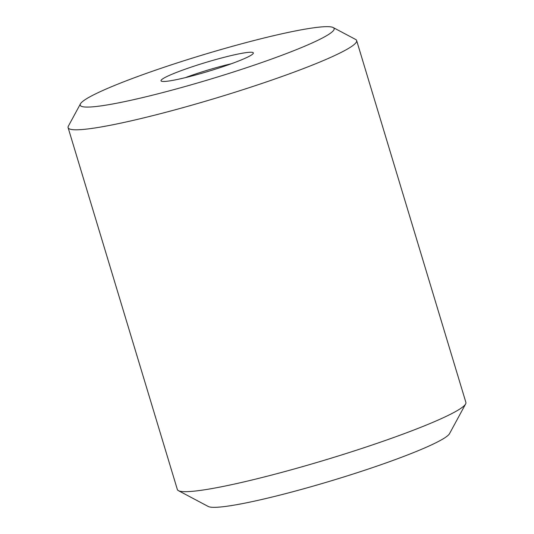 <?xml version="1.0" encoding="UTF-8"?>
<svg xmlns="http://www.w3.org/2000/svg" width="534" height="534" viewBox="0 0 534 534"><rect width="100%" height="100%" fill="white"/><g stroke="black" fill="none" stroke-linecap="round" stroke-linejoin="round"><path stroke-width="0.8" d="M231.255 63.786A40.991 3.932 -16.8 0 0 185.405 77.63M244.125 52.926A48.227 4.619 -16.8 0 0 189.85 67.571A48.227 4.619 -16.8 0 0 161.348 81.168A48.227 4.619 -16.8 0 0 170.213 80.808A48.227 4.619 -16.8 0 0 220.282 67.578A48.227 4.619 -16.8 0 0 253.249 53.42A48.227 4.619 -16.8 0 0 244.125 52.926M80.447 103.85L68.372 126.124A150.701 14.445 -16.8 0 0 68.105 127.659A150.701 14.445 -16.8 0 0 96.888 127.666A150.701 14.445 -16.8 0 0 259.971 84.112A150.701 14.445 -16.8 0 0 356.639 40.544A150.701 14.445 -16.8 0 0 355.564 39.416L333.183 27.548A132.612 12.709 -16.8 0 0 308.792 28.536A132.612 12.709 -16.8 0 0 171.107 64.921A132.612 12.709 -16.8 0 0 80.447 103.85A132.612 12.709 -16.8 0 0 105.545 105.205A132.612 12.709 -16.8 0 0 254.791 64.941A132.612 12.709 -16.8 0 0 333.183 27.548M68.105 127.659L177.361 489.538A150.701 14.445 -16.8 0 0 178.436 490.666A150.701 14.445 -16.8 0 0 206.151 489.544A150.701 14.445 -16.8 0 0 362.606 448.193A150.701 14.445 -16.8 0 0 465.628 403.958A150.701 14.445 -16.8 0 0 465.895 402.422L356.639 40.544M178.436 490.666L208.28 506.492A126.585 12.135 -16.8 0 0 231.562 505.551A126.585 12.135 -16.8 0 0 362.986 470.814A126.585 12.135 -16.8 0 0 449.528 433.655L465.628 403.958"/></g></svg>
